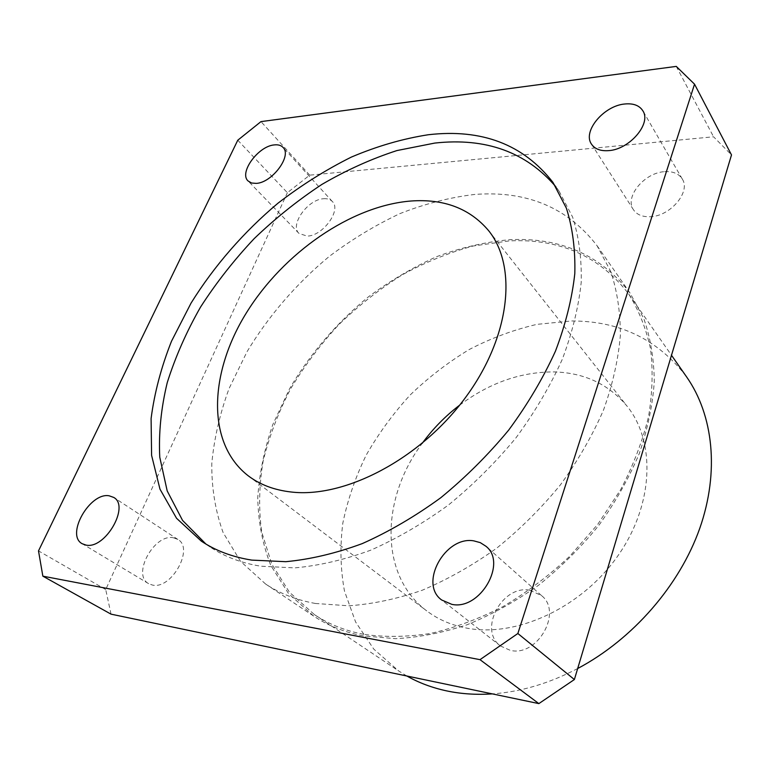 <?xml version="1.0" encoding="UTF-8"?>
<svg xmlns="http://www.w3.org/2000/svg" width="770" height="770" viewBox="0 0 770 770"><rect width="100%" height="100%" fill="white"/><g stroke="black" fill="none" stroke-linecap="round" stroke-linejoin="round"><path stroke-width="0.58" stroke-dasharray="3.85 2.89" d="M323.698 198.727C327.452 198.458 330.349 199.401 332.38 201.557C341.697 210.075 322.794 236.082 307.124 236.101L298.991 233.426C289.462 224.946 307.913 199.199 323.698 198.727M664.664 171.662C672.98 171.171 678.861 173.635 682.316 179.073C691.008 191.932 670.15 216.409 650.149 216.716C642.372 216.996 636.819 214.676 633.469 209.767C624.268 197.043 644.384 172.567 664.664 171.662M529.779 590.205L541.522 595.585C562.832 611.967 537.643 657.003 510.385 650.39L500.519 646.011C477.891 630.004 502.156 584.613 529.779 590.205M173.337 537.758L177.889 539.452C194.415 548.317 171.46 589.868 152.373 585.036L148.591 583.631C131.651 574.766 154.173 533.62 173.337 537.758M205.908 544.034L210.335 547.152C224.58 556.691 241.376 563.043 260.722 566.2L294.679 567.894C319.05 565.7 344.411 559.79 370.755 550.165C397.272 538.423 423.231 523.321 448.621 504.879C473.223 484.753 495.688 462.395 516.006 437.793C534.698 412.345 550.107 386.232 562.225 359.475C572.254 332.823 578.588 307.095 581.215 282.301C581.754 258.441 578.886 236.688 572.601 217.053L559.126 191.258L555.921 186.889M363.671 634.326C345.018 630.697 328.597 624.124 314.41 614.595L289.433 592.217L271.81 564.189L261.694 531.993C258.547 508.989 259.047 485.264 263.186 460.835C269.24 436.388 278.365 412.431 290.54 388.966C304.256 366.087 320.32 344.671 338.723 324.738C358.223 305.882 379.264 289.328 401.834 275.083C425.021 262.349 448.775 252.666 473.088 246.025L509.278 240.894C559.819 238.45 599.609 256.141 628.657 293.947C638.734 310.021 646.011 328.241 650.477 348.618C653.153 370.033 652.508 392.7 648.542 416.628C642.604 440.941 633.354 465.195 620.784 489.412L597.838 524.245L569.8 556.2C548.952 575.71 526.67 592.515 502.974 606.606C478.873 618.888 454.791 627.829 430.728 633.421C407.08 637.04 384.731 637.348 363.671 634.326M406.868 676.012L398.629 670.94L373.748 649.081L355.605 621.987L344.469 591.052C340.427 569.011 339.888 546.354 342.833 523.08C347.645 499.836 355.461 477.131 366.279 454.983C378.619 433.443 393.297 413.394 410.314 394.856C428.457 377.416 448.15 362.266 469.411 349.426C491.308 338.088 513.831 329.724 536.969 324.353L571.494 320.975C619.792 320.897 658.186 339.57 686.686 377.011M315.488 603.488C296.479 600.042 279.837 593.545 265.573 583.997L240.481 561.272L223.136 532.609C215.379 511.116 211.596 488.132 211.779 463.656C214.089 438.756 219.845 413.74 229.046 388.6L246.958 351.842C268.451 316.037 296.546 283.504 329.242 256.429C351.755 239.451 375.317 225.187 399.928 213.617C424.867 203.79 449.767 197.409 474.618 194.454C526.796 190.44 567.606 207.534 597.068 245.736L610.697 271.406C617.174 290.8 620.399 312.119 620.36 335.373C618.31 359.455 612.708 384.307 603.555 409.929C592.39 435.599 578.049 460.527 560.522 484.725C541.406 508.056 520.164 529.173 496.804 548.086C472.626 565.353 447.813 579.396 422.345 590.195C396.974 598.964 372.43 604.161 348.714 605.798L315.488 603.488M363.094 635.885C344.431 632.237 327.981 625.654 313.756 616.135L288.558 593.603L270.761 565.372C262.56 544.274 258.229 521.752 257.748 497.805C259.365 473.483 264.38 449.083 272.792 424.617L289.51 388.898C309.8 354.181 336.711 322.822 368.272 296.97C390.053 280.809 412.903 267.354 436.84 256.593C461.124 247.565 485.418 241.934 509.721 239.701C560.724 237.198 600.879 255.053 630.178 293.264L643.845 318.722C650.467 337.838 653.951 358.724 654.298 381.391C652.719 404.799 647.705 428.851 639.283 453.549C628.917 478.228 615.471 502.127 598.935 525.227C580.85 547.451 560.666 567.5 538.384 585.364C515.284 601.649 491.472 614.797 466.947 624.807C442.452 632.863 418.668 637.483 395.588 638.676L363.094 635.885M459.651 405.155C489.412 382.844 520.963 371.766 554.284 371.91C584.478 372.805 608.781 384.269 627.203 406.319C655.828 441.836 653.903 504.86 617.607 556.21C581.504 607.636 517.026 637.358 467.621 628.282C451.942 625.452 438.313 619.648 426.724 610.88C378.898 575.296 380.958 498.151 422.181 443.385M237.766 140.217L287.374 192.712L309.704 175.146L713.559 136.781L731.5 154.924M111.044 614.162L105.711 589.55L287.374 192.712M105.711 589.55L38.5 550.897M676.272 66.393L713.559 136.781M309.704 175.146L260.982 121.612M577.673 668.533C549.164 683.442 520.722 691.893 492.348 693.885M332.38 201.557L283.052 147.436M682.316 179.073L642.883 110.861M541.522 595.585L485.841 546.19M177.889 539.452L113.71 497.42M559.126 191.258L552.927 182.365M314.41 614.595L398.629 670.94M265.573 583.997L313.756 616.135M488.555 230.586L627.203 406.319M248.229 475.802L426.724 610.88M597.068 245.736L630.178 293.264M628.657 293.947L671.498 355.268M210.335 547.152L201.326 541.137M148.591 583.631L82.188 543.726M500.519 646.011L441.672 599.994M633.469 209.767L591.514 144.163M298.991 233.426L248.084 180.969"/><path stroke-width="1.16" d="M256.237 183.385C272.137 182.769 292.225 155.704 283.052 147.436C281.069 145.338 278.163 144.49 274.351 144.904C258.325 145.992 238.729 172.73 248.084 180.969L251.54 183.01L256.237 183.385M608.627 150.631C629.388 149.544 651.622 123.662 642.883 110.861C639.427 105.442 633.373 103.161 624.749 103.998C603.699 105.74 582.293 131.516 591.514 144.163C594.854 149.062 600.552 151.218 608.627 150.631M451.817 604.354C480.047 610.658 507.623 562.774 485.841 546.19L480.288 542.638L473.762 540.858C445.175 535.728 418.62 583.737 441.672 599.994L451.817 604.354M85.961 545.073C105.153 549.578 130.149 506.102 113.71 497.42L109.157 495.803C89.888 492.059 65.383 534.996 82.188 543.726L85.961 545.073M251.761 560.108L285.834 561.686C310.3 559.395 335.787 553.37 362.295 543.591C388.975 531.695 415.117 516.42 440.709 497.786C465.513 477.458 488.17 454.897 508.691 430.083C527.575 404.433 543.158 378.128 555.44 351.187C565.623 324.372 572.072 298.51 574.805 273.61C575.431 249.653 572.62 227.843 566.383 208.169L552.927 182.365C523.417 144.442 481.866 128.561 428.303 134.74C402.768 138.706 377.127 146.146 351.37 157.08C325.912 169.756 301.455 185.127 277.989 203.193C243.83 231.876 214.156 265.939 191.037 303.139L171.498 341.235C161.209 367.203 154.404 392.989 151.093 418.572L151.603 455.407L159.977 489.152L176.551 518.277L201.326 541.137C215.552 550.675 232.367 556.999 251.761 560.108M555.921 186.889C526.237 152.056 485.86 137.445 434.761 143.076L396.983 150.554C371.496 158.803 346.471 170.093 321.908 184.415C297.903 200.238 275.323 218.314 254.167 238.642C234.051 260.019 216.197 282.802 200.585 307.009C186.456 331.764 175.348 356.962 167.244 382.613C161.055 408.216 158.562 433.077 159.765 457.178L167.196 490.933L182.557 520.404L205.908 544.034M492.348 693.885C476.235 694.954 460.951 693.943 446.475 690.854C432.028 687.735 418.822 682.788 406.868 676.012M410.93 201.018C443.944 198.641 469.816 208.497 488.555 230.586C517.594 266.314 510.597 336.702 465.186 397.946C420.006 459.276 344.671 498.354 291.233 492.011C274.264 490.076 259.933 484.677 248.229 475.802C206.042 443.116 209.219 372.815 246.333 312.957C283.447 252.916 350.841 205.831 410.93 201.018M479.999 659.659L42.851 576.162L111.044 614.162L538.856 703.607L479.999 659.659L517.854 633.508L574.381 679.535L538.856 703.607M574.381 679.535L731.5 154.924L694.54 84.18L517.854 633.508M694.54 84.18L676.272 66.393L260.982 121.612L237.766 140.217L38.5 550.897L42.851 576.162M422.181 443.385C432.827 428.832 445.32 416.089 459.651 405.155M671.498 355.268L686.686 377.011C713.097 414.818 719.757 471.269 699.747 528.393C679.583 585.421 632.921 639.206 577.673 668.533"/></g></svg>
